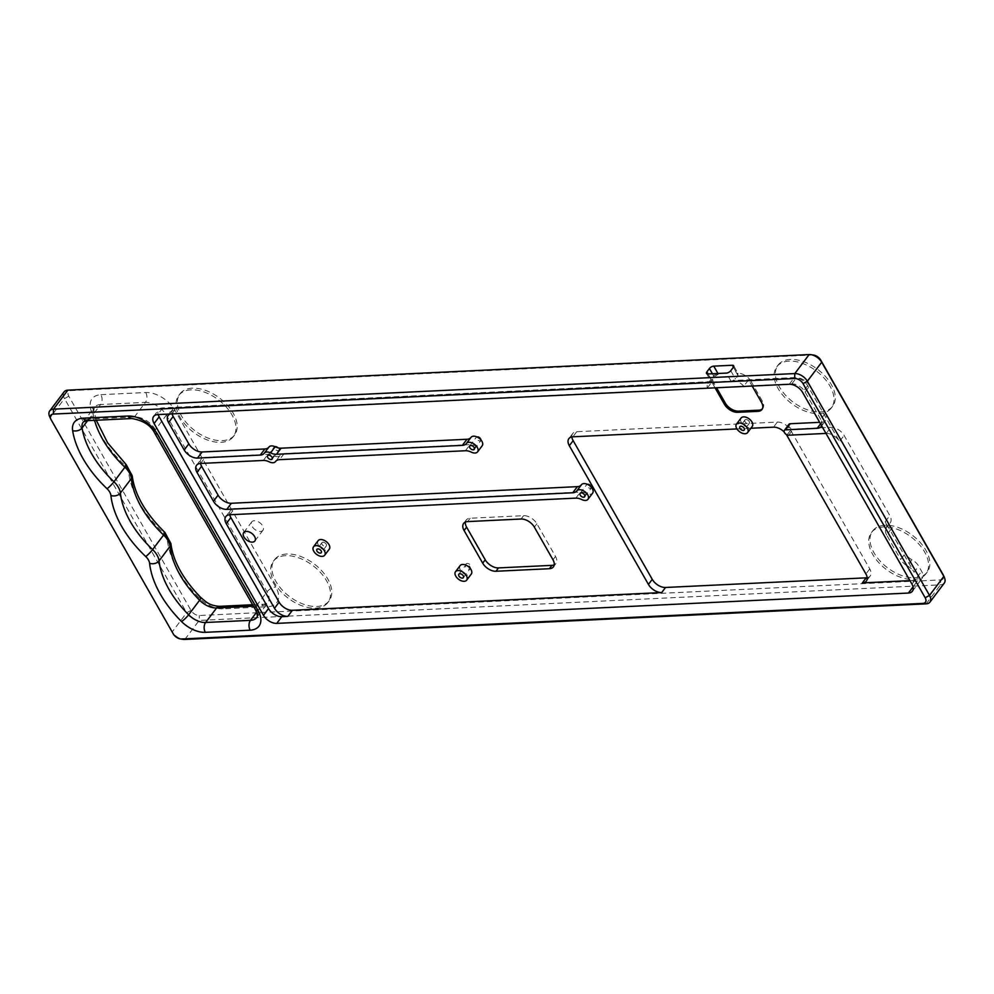 <?xml version="1.0" encoding="UTF-8"?>
<svg xmlns="http://www.w3.org/2000/svg" width="994" height="994" viewBox="0 0 994 994"><rect width="100%" height="100%" fill="white"/><g stroke="black" fill="none" stroke-linecap="round" stroke-linejoin="round"><path stroke-width="0.75" stroke-dasharray="4.97 3.73" d="M465.366 522.086A11.108 6.647 37 0 1 466.174 520.073A11.108 6.647 37 0 1 470.174 518.234L523.614 515.662A11.108 6.647 37 0 1 536.897 523.788L555.509 556.416A11.108 6.647 37 0 1 555.944 563.511A11.108 6.647 37 0 1 554.23 564.841M813.601 355.082A6.995 4.187 -143 0 0 812.371 355.007L71.071 390.605A6.995 4.187 -143 0 0 68.822 396.233L190.985 610.391A6.995 4.187 -143 0 0 199.347 615.51L940.659 579.912A6.995 4.187 -143 0 0 943.194 574.843M944.275 583.093A10.487 6.275 37 0 1 940.498 584.832L199.198 620.43A10.487 6.275 37 0 1 186.648 612.764L64.486 398.594A10.487 6.275 37 0 1 64.063 391.897M49.7 416.759A10.487 6.275 -143 0 0 50.135 417.604L172.297 631.774A10.487 6.275 -143 0 0 182.995 639.328M260.403 531.467A6.995 4.187 -143 0 0 262.925 530.311A6.995 4.187 -143 0 0 259.869 522.757A6.995 4.187 -143 0 0 251.768 521.875A6.995 4.187 -143 0 0 253.234 527.976A6.995 4.187 -143 0 0 260.403 531.467M790.379 359.443A34.181 20.452 -143 0 0 778.066 365.096A34.181 20.452 -143 0 0 793.026 402.011A34.181 20.452 -143 0 0 832.637 406.285A34.181 20.452 -143 0 0 825.442 376.465A34.181 20.452 -143 0 0 790.379 359.443M884.971 525.267A34.181 20.452 -143 0 0 872.657 530.92A34.181 20.452 -143 0 0 887.617 567.847A34.181 20.452 -143 0 0 927.228 572.109A34.181 20.452 -143 0 0 920.034 542.289A34.181 20.452 -143 0 0 884.971 525.267M192.289 388.157A34.181 20.452 -143 0 0 179.976 393.823A34.181 20.452 -143 0 0 194.948 430.737A34.181 20.452 -143 0 0 234.559 435.012A34.181 20.452 -143 0 0 227.353 405.179A34.181 20.452 -143 0 0 192.289 388.157M286.881 553.993A34.181 20.452 -143 0 0 274.568 559.647A34.181 20.452 -143 0 0 289.527 596.562A34.181 20.452 -143 0 0 329.138 600.836A34.181 20.452 -143 0 0 321.944 571.016A34.181 20.452 -143 0 0 286.881 553.993M191.034 389.834A34.181 20.452 -143 0 0 178.721 395.5A34.181 20.452 -143 0 0 193.681 432.415A34.181 20.452 -143 0 0 233.292 436.689A34.181 20.452 -143 0 0 226.098 406.857A34.181 20.452 -143 0 0 191.034 389.834M789.112 361.12A34.181 20.452 -143 0 0 776.799 366.774A34.181 20.452 -143 0 0 791.771 403.688A34.181 20.452 -143 0 0 831.369 407.962A34.181 20.452 -143 0 0 824.175 378.142A34.181 20.452 -143 0 0 789.112 361.12M285.613 555.671A34.181 20.452 -143 0 0 273.3 561.324A34.181 20.452 -143 0 0 288.26 598.239A34.181 20.452 -143 0 0 327.871 602.513A34.181 20.452 -143 0 0 320.677 572.693A34.181 20.452 -143 0 0 285.613 555.671M883.703 526.944A34.181 20.452 -143 0 0 871.39 532.598A34.181 20.452 -143 0 0 886.35 569.525A34.181 20.452 -143 0 0 925.961 573.786A34.181 20.452 -143 0 0 918.767 543.966A34.181 20.452 -143 0 0 883.703 526.944M571.873 436.913A11.108 6.647 37 0 1 572.706 433.558A11.108 6.647 37 0 1 576.706 431.719L777.345 422.09A11.108 6.647 37 0 1 790.64 430.203L869.75 568.903A11.108 6.647 37 0 1 870.197 575.998A11.108 6.647 37 0 1 867.19 577.725M784.154 431.905A11.108 6.647 37 0 1 786.329 434.515M736.939 428.923L750.892 428.252M788.95 424.314A3.491 2.087 -143 0 0 789.683 427.37A3.491 2.087 -143 0 0 793.274 429.11L830.822 427.308A11.108 6.647 37 0 1 844.105 435.434L889.829 515.588A11.108 6.647 37 0 1 890.562 522.248A11.108 6.647 37 0 0 891.295 528.895L905.273 553.409A11.108 6.647 37 0 0 911.97 559.771A11.108 6.647 37 0 1 918.667 566.145L921.612 571.314A11.108 6.647 37 0 1 922.059 578.409A11.108 6.647 37 0 1 918.058 580.247L909.945 580.633M762.336 408.882A11.108 6.647 -143 0 0 762.833 408.335A11.108 6.647 -143 0 0 762.386 401.253L751.066 381.385L750.184 382.553A11.108 6.647 37 0 0 748.407 380.081L796.442 377.782A11.108 6.647 37 0 1 809.725 385.896L825.355 413.293A11.108 6.647 37 0 1 825.79 420.387A11.108 6.647 37 0 1 821.789 422.226L819.652 422.326M750.184 382.553L752.185 386.045M715.046 387.834L713.058 384.33A11.108 6.647 37 0 1 712.002 381.833L176.746 407.54A11.108 6.647 37 0 0 172.745 409.379L168.135 415.48M172.111 413.902A11.108 6.647 37 0 1 172.745 409.379M200.465 463.465A11.108 6.647 37 0 1 201.161 459.191A11.108 6.647 37 0 1 205.162 457.352L267.933 454.333A11.108 6.647 37 0 1 273.847 455.749A6.995 4.187 -143 0 0 280.084 455.476A6.995 4.187 -143 0 0 280.109 455.451A11.108 6.647 37 0 1 280.146 455.401A11.108 6.647 37 0 1 284.147 453.562L470.025 444.629A11.108 6.647 37 0 1 475.94 446.045A6.995 4.187 -143 0 0 482.189 445.772M229.726 514.755A11.108 6.647 37 0 1 230.409 510.481A11.108 6.647 37 0 1 234.41 508.642L580.446 492.03A11.108 6.647 37 0 1 586.361 493.434A6.995 4.187 -143 0 0 592.61 493.161M460.123 565.611A6.995 4.187 -143 0 0 461.601 571.712A6.995 4.187 -143 0 0 468.77 575.191A6.995 4.187 -143 0 0 471.293 574.035M318.117 540.699A6.995 4.187 -143 0 0 319.583 546.799A6.995 4.187 -143 0 0 326.765 550.291A6.995 4.187 -143 0 0 329.287 549.123M741.089 418.027A6.995 4.187 -143 0 0 742.555 424.127A6.995 4.187 -143 0 0 749.724 427.619A6.995 4.187 -143 0 0 752.247 426.451M717.395 374.365A3.491 1.64 150.3 0 1 718.351 374.204L714.127 376.763L711.132 381.597A11.108 6.647 -143 0 0 708.001 383.349A11.108 6.647 -143 0 0 707.393 387.933L172.136 413.641A11.108 6.647 -143 0 0 170.247 413.989M706.498 373.471L711.132 381.597L162.718 407.888A11.108 6.647 -143 0 0 158.717 409.727A11.108 6.647 -143 0 0 158.183 414.573M911.97 559.771L907.36 565.884A11.108 6.647 37 0 1 900.663 559.51L905.273 553.409M891.295 528.895L886.685 535.008L900.663 559.51M907.36 565.884A11.108 6.647 37 0 1 914.058 572.246L918.667 566.145M886.685 535.008A11.108 6.647 37 0 1 885.952 528.348A11.108 6.647 37 0 0 885.219 521.688L914.058 572.246M821.616 425.767A11.108 6.647 -143 0 0 820.746 419.393L825.355 413.293M825.977 433.421L826.213 433.409A11.108 6.647 37 0 1 839.495 441.535L844.105 435.434M820.746 419.393L805.115 392.009A11.108 6.647 -143 0 0 791.833 383.883L743.798 386.194A11.108 6.647 -143 0 0 733.212 380.54L794.355 377.558A11.108 6.647 -143 0 1 807.637 385.672L839.495 441.535M751.066 381.385A11.108 6.647 -143 0 0 737.784 373.272L736.914 373.309A3.491 1.64 150.3 0 1 737.685 373.384L737.784 373.272M717.494 374.241A11.108 6.647 -143 0 0 713.493 376.08A11.108 6.647 -143 0 0 713.928 383.175L716.55 387.759M707.852 373.968L712.437 382.031L731.012 381.137A3.491 1.64 150.3 0 0 733.187 380.491L735.461 378.962L737.995 375.608L737.685 373.384L738.293 373.868L733.671 365.755M748.407 380.081L743.798 386.194M712.437 382.031A3.491 1.64 150.3 0 1 711.108 381.547M707.393 387.933L712.002 381.833M465.975 564.952A2.833 1.702 37 0 1 467.54 563.412A2.833 1.702 37 0 1 470.56 565.474A2.833 1.702 37 0 1 470.286 567.599L465.975 564.952A2.833 1.702 37 0 1 470 566.878A2.833 1.702 37 0 1 470.286 567.599A2.833 1.702 37 0 1 470.112 568.692A2.833 1.702 37 0 1 466.832 568.332A2.833 1.702 37 0 1 465.59 565.275A2.833 1.702 37 0 1 465.975 564.952M278.805 448.319A2.833 1.702 37 0 1 278.916 450.133A2.833 1.702 37 0 1 275.624 449.773A2.833 1.702 37 0 1 274.381 446.716A2.833 1.702 37 0 1 276.531 446.43A2.833 1.702 37 0 1 278.805 448.319M480.91 438.615A2.833 1.702 37 0 1 481.021 440.429A2.833 1.702 37 0 1 477.729 440.069A2.833 1.702 37 0 1 476.486 437.012A2.833 1.702 37 0 1 478.623 436.726A2.833 1.702 37 0 1 480.91 438.615M591.318 486.004A2.833 1.702 37 0 1 591.43 487.818A2.833 1.702 37 0 1 588.15 487.47A2.833 1.702 37 0 1 586.907 484.401A2.833 1.702 37 0 1 589.044 484.128A2.833 1.702 37 0 1 591.318 486.004M745.922 419.53A2.746 1.64 -143 0 0 744.941 419.99A2.746 1.64 -143 0 0 746.134 422.947A2.746 1.64 -143 0 0 749.314 423.295A2.746 1.64 -143 0 0 748.731 420.897A2.746 1.64 -143 0 0 745.922 419.53M322.951 542.202A2.746 1.64 -143 0 0 321.969 542.662A2.746 1.64 -143 0 0 323.174 545.619A2.746 1.64 -143 0 0 326.343 545.954A2.746 1.64 -143 0 0 325.771 543.569A2.746 1.64 -143 0 0 322.951 542.202M534.362 527.143L536.897 523.788M552.975 559.771L555.509 556.416M521.08 519.017L523.614 515.662M467.64 521.589L470.174 518.234M51.104 419.716L50.135 417.604L64.486 398.594L68.822 396.233M190.985 610.391L186.648 612.764L172.297 631.774L173.254 633.874M67.853 390.157L71.071 390.605M809.153 354.56L812.371 355.007M926.147 603.843L940.498 584.832L940.659 579.912M184.847 639.44L199.198 620.43L199.347 615.51M100.891 394.693L145.745 392.531A24.477 14.649 37 0 1 175.031 410.447L275.748 587.007A24.477 14.649 37 0 1 267.895 606.7L223.041 608.85A24.477 14.649 37 0 1 199.247 598.053A94.43 56.496 37 0 1 167.315 539.829A10.487 6.275 -143 0 0 163.451 533.045A94.38 56.472 37 0 1 128.636 472.026A10.487 6.275 -143 0 0 124.772 465.242A94.43 56.496 37 0 1 90.355 407.142A24.477 14.649 37 0 1 100.891 394.693A6.995 4.548 87.3 0 1 100.58 404.533A17.482 10.462 -143 0 0 94.281 407.428A17.482 10.462 -143 0 0 93.051 413.429A6.995 4.759 -9.1 0 0 93.883 410.51A6.995 4.759 -9.1 0 0 90.355 407.142M145.745 392.531A6.995 4.548 -92.7 0 1 145.435 402.384L100.58 404.533L89.597 419.07L134.451 416.921A17.482 10.462 37 0 1 155.375 429.706L256.092 606.278L267.063 591.741A6.995 3.268 150.3 0 1 275.748 587.007M126.213 464.645A6.995 1.056 -46.4 0 0 124.772 465.242M87.609 420.648L93.051 413.429A87.435 52.309 -143 0 0 94.567 420.313M132.214 475.741A6.995 4.883 -6.3 0 0 128.636 472.026M164.892 532.449A6.995 1.044 -46.5 0 0 163.451 533.045M170.893 543.544A6.995 4.883 -6.3 0 0 167.315 539.829M200.825 597.58A6.995 1.292 -44.9 0 0 199.247 598.053M219.339 606.34A6.995 4.548 -92.7 0 1 223.041 608.85M253.433 606.191L261.459 605.806A6.995 4.548 -92.7 0 1 264.193 604.19A6.995 4.548 -92.7 0 1 267.895 606.7M256.601 612.229L261.459 605.806A17.482 10.462 -143 0 0 267.759 602.911A17.482 10.462 -143 0 0 267.063 591.741L166.346 415.169A6.995 3.268 150.3 0 1 175.031 410.447M154.604 432.924A6.995 3.268 -29.7 0 1 155.375 429.706L166.346 415.169A17.482 10.462 -143 0 0 145.435 402.384L134.451 416.921A6.995 4.548 87.3 0 1 131.73 418.536M96.281 420.238L93.883 410.51L94.281 407.428L83.31 421.965A17.482 10.462 37 0 1 89.597 419.07A6.995 4.548 87.3 0 1 86.876 420.686M255.321 609.484A6.995 3.268 150.3 0 1 256.092 606.278A17.482 10.462 37 0 1 256.787 617.448L267.759 602.911L264.193 604.19L252.613 604.737M790.64 430.203L786.801 435.285M777.345 422.09L773.518 427.159M869.75 568.903L865.923 573.985M576.706 431.719L572.879 436.801M885.952 528.348L890.562 522.248M885.219 521.688L889.829 515.588M820.535 423.879L821.789 422.226M788.664 435.21L793.274 429.11M826.213 433.409L830.822 427.308M911.945 584.124L921.612 571.314M807.637 385.672L802.58 392.382M913.051 586.87L918.058 580.247M229.8 514.755L234.41 508.642M575.837 498.131L580.446 492.03M586.361 493.434L581.751 499.547M200.552 463.452L205.162 457.352M263.323 460.446L267.933 454.333M273.847 455.749L269.237 461.85M280.084 455.476L275.587 461.44L280.109 455.451M284.147 453.562L279.538 459.663M465.416 450.742L470.025 444.629M475.94 446.045L471.342 452.146M470.97 437.422L466.447 443.423M733.423 367.171L736.914 373.309M718.351 374.204L717.941 373.483M761.516 402.408L762.386 401.253M789.286 384.268L794.355 377.558M162.718 407.888L157.661 414.597M713.058 384.33L713.928 383.175M791.833 383.883L796.442 377.782M172.136 413.641L176.746 407.54M737.995 375.608L733.286 367.358M730.752 370.712L735.461 378.962M712.412 373.756L714.127 376.763M711.592 380.118L708.076 373.955M731.012 381.137L726.415 373.085M805.115 392.009L809.725 385.896M463.639 523.428L466.174 520.073M553.422 566.866L555.944 563.511M870.197 575.998L866.358 581.08M572.706 433.558L568.879 438.64M821.181 426.488L825.79 420.387M225.8 516.582L230.409 510.481M581.378 484.823L576.768 490.924M196.551 465.291L201.161 459.191M872.657 530.92L871.39 532.598M927.228 572.109L925.961 573.786M274.568 559.647L273.3 561.324M329.138 600.836L327.871 602.513M179.976 393.823L178.721 395.5M234.559 435.012L233.292 436.689M778.066 365.096L776.799 366.774M832.637 406.285L831.369 407.962M280.146 455.401L275.537 461.502M268.865 447.126L264.255 453.239M254.874 540.972L262.925 530.311M243.704 532.548L251.768 521.875M761.951 409.503L762.833 408.335M708.001 383.349L713.493 376.08M912.38 591.219L922.059 578.409M153.66 416.436L158.717 409.727M272.157 459.079L278.916 450.133M267.635 455.662L274.381 446.716M474.262 449.375L481.021 440.429M469.74 445.958L476.486 437.012M584.683 496.764L591.43 487.818M580.148 493.347L586.907 484.401M463.366 577.638L470.112 568.692M458.83 574.221L465.59 565.275M744.941 419.99L739.871 426.699M749.314 423.295L744.245 430.004M321.969 542.662L316.9 549.371M326.343 545.954L321.273 552.676"/><path stroke-width="1.49" d="M534.362 527.143L552.975 559.771A11.108 6.647 37 0 1 553.422 566.866A11.108 6.647 37 0 1 549.421 568.705L495.981 571.264A11.108 6.647 37 0 1 482.686 563.138L464.086 530.51A11.108 6.647 37 0 1 463.639 523.428A11.108 6.647 37 0 1 467.64 521.589L521.08 519.017A11.108 6.647 37 0 1 534.362 527.143M554.23 564.841A11.108 6.647 37 0 1 551.956 565.35L498.503 567.909A11.108 6.647 37 0 1 485.221 559.784L466.608 527.155A11.108 6.647 37 0 1 465.366 522.086M49.725 410.907L64.063 391.897A10.487 6.275 37 0 1 67.853 390.157L809.153 354.56A10.487 6.275 37 0 1 811.005 354.672A10.487 6.275 37 0 1 821.703 362.226L943.865 576.396A10.487 6.275 37 0 1 944.3 577.241A10.487 6.275 37 0 1 944.275 583.093L929.937 602.103A10.487 6.275 -143 0 0 929.514 595.406L807.352 381.236A10.487 6.275 -143 0 0 794.802 373.57L53.502 409.168A10.487 6.275 -143 0 0 49.725 410.907A10.487 6.275 -143 0 0 49.7 416.759L50.806 419.157A6.995 4.187 37 0 1 53.341 414.088L794.653 378.49A6.995 4.187 37 0 1 803.015 383.609L925.178 597.767A6.995 4.187 37 0 1 922.929 603.395L181.629 638.993A6.995 4.187 37 0 1 180.399 638.918A6.995 4.187 37 0 1 173.254 633.874L51.104 419.716A6.995 4.187 37 0 1 50.806 419.157M944.3 577.241L943.194 574.843A6.995 4.187 -143 0 0 942.896 574.284L820.746 360.126A6.995 4.187 -143 0 0 813.601 355.082L811.005 354.672M717.941 373.483L713.754 366.14L732.317 365.258L733.423 367.171M713.754 366.14A3.491 1.64 -29.7 0 0 709.418 368.513L706.883 371.868A3.491 1.64 -29.7 0 0 706.498 373.471A3.491 1.64 -29.7 0 0 707.852 373.968L726.415 373.085A3.491 1.64 -29.7 0 0 730.752 370.712L733.286 367.358A3.491 1.64 -29.7 0 0 733.671 365.755A3.491 1.64 -29.7 0 0 732.317 365.258M180.399 638.918L182.995 639.328A10.487 6.275 -143 0 0 184.847 639.44L926.147 603.843A10.487 6.275 -143 0 0 929.937 602.103M867.19 577.725A11.108 6.647 37 0 1 866.196 577.837L665.545 587.479A11.108 6.647 37 0 1 652.263 579.353L573.153 440.653A11.108 6.647 37 0 1 571.873 436.913M665.545 587.479L661.718 592.548A11.108 6.647 37 0 1 648.436 584.435L569.313 445.722A11.108 6.647 37 0 1 568.879 438.64A11.108 6.647 37 0 1 572.879 436.801L736.939 428.923M750.892 428.252L773.518 427.159A11.108 6.647 37 0 1 784.154 431.905M786.329 434.515A11.108 6.647 37 0 1 786.801 435.285L865.923 573.985A11.108 6.647 37 0 1 866.358 581.08A11.108 6.647 37 0 1 862.357 582.919L909.945 580.633M819.652 422.326L790.205 423.742A3.491 2.087 -143 0 0 788.95 424.314L784.341 430.427A3.491 2.087 -143 0 0 785.074 433.471A3.491 2.087 -143 0 0 788.664 435.21L825.977 433.421M752.185 386.045L761.516 402.408A11.108 6.647 37 0 1 761.951 409.503A11.108 6.647 37 0 1 757.95 411.342L737.66 412.311A11.108 6.647 37 0 1 724.377 404.198L715.046 387.834M268.815 447.188A11.108 6.647 37 0 1 264.864 448.965L202.093 451.984A11.108 6.647 37 0 1 188.81 443.858L173.18 416.474A11.108 6.647 37 0 1 172.111 413.902M470.92 437.484A11.108 6.647 37 0 1 466.969 439.261L281.091 448.182A11.108 6.647 37 0 1 275.164 446.778A6.995 4.187 -143 0 0 268.927 447.051A6.995 4.187 -143 0 0 268.902 447.076L264.342 453.127A6.995 4.187 -143 0 0 264.292 453.189A11.108 6.647 -143 0 1 264.255 453.239A11.108 6.647 -143 0 1 260.254 455.078L197.483 458.085L202.093 451.984M581.328 484.886A11.108 6.647 37 0 1 577.377 486.65L572.78 492.763L226.744 509.375A11.108 6.647 -143 0 1 213.462 501.262L196.986 472.386A11.108 6.647 -143 0 1 196.551 465.291A11.108 6.647 -143 0 1 200.552 463.452L263.323 460.446A11.108 6.647 -143 0 1 269.237 461.85A6.995 4.187 -143 0 0 275.475 461.589A6.995 4.187 -143 0 0 275.5 461.551A11.108 6.647 -143 0 1 279.538 459.663L465.416 450.742A11.108 6.647 -143 0 1 471.342 452.146A6.995 4.187 -143 0 0 477.58 451.872L482.189 445.772A6.995 4.187 -143 0 0 479.133 438.217A6.995 4.187 -143 0 0 471.032 437.348A6.995 4.187 -143 0 0 471.007 437.372L466.447 443.423A6.995 4.187 -143 0 0 466.397 443.486A11.108 6.647 -143 0 0 466.397 443.486A11.108 6.647 -143 0 1 462.359 445.362L276.481 454.295L281.091 448.182M577.377 486.65L231.353 503.275A11.108 6.647 37 0 1 218.071 495.149L201.596 466.285A11.108 6.647 37 0 1 200.465 463.465M158.183 414.573A11.108 6.647 -143 0 0 159.164 416.821L268.529 608.564A11.108 6.647 -143 0 0 281.811 616.678L287.775 616.392A11.108 6.647 37 0 1 274.493 608.278L226.247 523.676A11.108 6.647 -143 0 1 225.8 516.582A11.108 6.647 -143 0 1 229.8 514.755L575.837 498.131A11.108 6.647 -143 0 1 581.751 499.547A6.995 4.187 -143 0 0 588.001 499.274L592.61 493.161A6.995 4.187 -143 0 0 589.541 485.606A6.995 4.187 -143 0 0 581.44 484.737A6.995 4.187 -143 0 0 581.415 484.774L576.855 490.812M661.718 592.548L292.385 610.291A11.108 6.647 37 0 1 279.103 602.165L230.857 517.576A11.108 6.647 37 0 1 229.726 514.755M466.683 580.148L471.293 574.035A6.995 4.187 -143 0 0 468.224 566.481A6.995 4.187 -143 0 0 460.123 565.611L455.513 571.712A6.995 4.187 -143 0 0 456.991 577.812A6.995 4.187 -143 0 0 464.161 581.304A6.995 4.187 -143 0 0 466.683 580.148A6.995 4.187 -143 0 0 463.614 572.594A6.995 4.187 -143 0 0 455.513 571.712M324.678 555.236L329.287 549.123A6.995 4.187 -143 0 0 326.218 541.568A6.995 4.187 -143 0 0 318.117 540.699L313.508 546.812A6.995 4.187 37 0 1 321.609 547.682A6.995 4.187 37 0 1 324.678 555.236A6.995 4.187 37 0 1 322.155 556.391A6.995 4.187 37 0 1 314.986 552.913A6.995 4.187 37 0 1 313.508 546.812M252.352 542.128A6.995 4.187 37 0 1 245.183 538.649A6.995 4.187 37 0 1 243.704 532.548A6.995 4.187 37 0 1 251.817 533.418A6.995 4.187 37 0 1 254.874 540.972A6.995 4.187 37 0 1 252.352 542.128M747.637 432.564L752.247 426.451A6.995 4.187 -143 0 0 749.19 418.909A6.995 4.187 -143 0 0 741.089 418.027L736.479 424.14A6.995 4.187 37 0 1 744.581 425.01A6.995 4.187 37 0 1 747.637 432.564A6.995 4.187 37 0 1 745.127 433.719A6.995 4.187 37 0 1 737.946 430.24A6.995 4.187 37 0 1 736.479 424.14M588.001 499.274A6.995 4.187 -143 0 0 584.932 491.719A6.995 4.187 -143 0 0 576.831 490.85A6.995 4.187 -143 0 0 576.806 490.874L581.44 484.737M572.78 492.763A11.108 6.647 -143 0 0 576.768 490.924A11.108 6.647 -143 0 0 576.806 490.874M477.58 451.872A6.995 4.187 -143 0 0 474.523 444.318A6.995 4.187 -143 0 0 466.422 443.448L471.032 437.348M275.164 446.778L270.567 452.891A11.108 6.647 -143 0 0 276.481 454.295M270.567 452.891A6.995 4.187 -143 0 0 264.317 453.152L268.927 447.051M170.247 413.989A11.108 6.647 -143 0 0 168.135 415.48A11.108 6.647 -143 0 0 168.582 422.574L184.201 449.971A11.108 6.647 -143 0 0 197.483 458.085M584.571 494.95A2.833 1.702 37 0 1 584.683 496.764A2.833 1.702 37 0 1 581.391 496.416A2.833 1.702 37 0 1 580.148 493.347A2.833 1.702 37 0 1 582.298 493.074A2.833 1.702 37 0 1 584.571 494.95M272.045 457.265A2.833 1.702 37 0 1 272.157 459.079A2.833 1.702 37 0 1 268.877 458.719A2.833 1.702 37 0 1 267.635 455.662A2.833 1.702 37 0 1 269.772 455.389A2.833 1.702 37 0 1 272.045 457.265M474.15 447.561A2.833 1.702 37 0 1 474.262 449.375A2.833 1.702 37 0 1 470.982 449.015A2.833 1.702 37 0 1 469.74 445.958A2.833 1.702 37 0 1 471.877 445.672A2.833 1.702 37 0 1 474.15 447.561M740.853 426.24A2.746 1.64 -143 0 0 739.871 426.699A2.746 1.64 -143 0 0 741.064 429.656A2.746 1.64 -143 0 0 744.245 430.004A2.746 1.64 -143 0 0 743.674 427.606A2.746 1.64 -143 0 0 740.853 426.24M463.254 575.824A2.833 1.702 37 0 1 463.366 577.638A2.833 1.702 37 0 1 460.073 577.29A2.833 1.702 37 0 1 458.83 574.221A2.833 1.702 37 0 1 460.98 573.948A2.833 1.702 37 0 1 463.254 575.824M784.341 430.427A3.491 2.087 -143 0 1 785.595 429.843L817.18 428.327A11.108 6.647 -143 0 0 821.181 426.488A11.108 6.647 -143 0 0 821.616 425.767M911.945 584.124L802.58 392.382A11.108 6.647 -143 0 0 789.286 384.268L157.661 414.597A11.108 6.647 -143 0 0 153.66 416.436A11.108 6.647 -143 0 0 154.095 423.531L263.46 615.274A11.108 6.647 -143 0 0 276.754 623.387L908.379 593.058A11.108 6.647 -143 0 0 912.38 591.219A11.108 6.647 -143 0 0 911.945 584.124M716.55 387.759L725.26 403.03A11.108 6.647 -143 0 0 738.542 411.156L758.832 410.174A11.108 6.647 -143 0 0 762.336 408.882M317.894 548.912A2.746 1.64 -143 0 0 316.9 549.371A2.746 1.64 -143 0 0 318.105 552.329A2.746 1.64 -143 0 0 321.273 552.676A2.746 1.64 -143 0 0 320.702 550.278A2.746 1.64 -143 0 0 317.894 548.912M464.086 530.51L466.608 527.155M482.686 563.138L485.221 559.784M495.981 571.264L498.503 567.909M549.421 568.705L551.956 565.35M803.015 383.609L807.352 381.236L821.703 362.226L820.746 360.126M925.178 597.767L929.514 595.406L943.865 576.396L942.896 574.284M809.153 354.56L794.802 373.57L794.653 378.49M53.341 414.088L53.502 409.168L67.853 390.157M94.567 420.313A87.435 52.309 -143 0 0 124.921 467.217A6.995 1.056 -46.4 0 0 126.213 464.645L107.613 442.815L96.281 420.238M128.015 416.026A6.995 4.548 87.3 0 0 131.73 418.536C142.95 420.338 150.579 425.134 154.604 432.924A6.995 3.268 -29.7 0 0 157.3 433.931A24.477 14.649 -143 0 0 128.015 416.026L83.161 418.176A24.477 14.649 -143 0 0 72.637 430.626A94.43 56.496 -143 0 0 107.041 488.725A10.487 6.275 37 0 1 110.918 495.509A94.38 56.472 -143 0 0 145.72 556.541A10.487 6.275 37 0 1 149.597 563.312A94.43 56.496 -143 0 0 181.517 621.536A6.995 1.292 -44.9 0 0 188.636 614.777A87.435 52.309 37 0 1 159.065 560.877A17.482 10.462 -143 0 0 152.616 549.57A87.385 52.284 37 0 1 120.386 493.061A17.482 10.462 -143 0 0 113.95 481.767L124.921 467.217A17.482 10.462 37 0 1 131.357 478.524A6.995 4.883 -6.3 0 0 132.214 475.741L126.213 464.645M110.918 495.509A6.995 4.883 -6.3 0 0 120.386 493.061L131.357 478.524A87.385 52.284 -143 0 0 163.588 535.033A6.995 1.044 -46.5 0 0 164.892 532.449C145.497 513.389 134.6 494.478 132.214 475.741M145.72 556.541A6.995 1.044 -46.5 0 0 152.616 549.57L163.588 535.033A17.482 10.462 37 0 1 170.036 546.34A6.995 4.883 -6.3 0 0 170.893 543.544L164.892 532.449M149.597 563.312A6.995 4.883 -6.3 0 0 159.065 560.877L170.036 546.34A87.435 52.309 -143 0 0 199.608 600.239A6.995 1.292 -44.9 0 0 200.825 597.58C183.07 579.229 173.093 561.225 170.893 543.544M181.517 621.536A24.477 14.649 -143 0 0 205.323 632.333L250.177 630.184A24.477 14.649 -143 0 0 258.018 610.49A6.995 3.268 150.3 0 1 255.321 609.484C257.384 614.006 257.868 616.665 256.787 617.448A17.482 10.462 37 0 1 250.488 620.343L205.634 622.492A17.482 10.462 37 0 1 188.636 614.777L199.608 600.239A17.482 10.462 -143 0 0 216.605 607.955A6.995 4.548 -92.7 0 1 219.339 606.34C208.715 605.383 206.441 602.066 200.825 597.58M205.323 632.333A6.995 4.548 -92.7 0 1 205.634 622.492L216.605 607.955L253.433 606.191M107.041 488.725A6.995 1.056 -46.4 0 0 113.95 481.767A87.435 52.309 37 0 1 82.08 427.967L87.609 420.648M72.637 430.626A6.995 4.759 -9.1 0 0 82.08 427.967A17.482 10.462 37 0 1 83.31 421.965L86.876 420.686L131.73 418.536M256.601 612.229L250.488 620.343A6.995 4.548 -92.7 0 0 250.177 630.184M652.263 579.353L648.436 584.435M569.313 445.722L573.153 440.653M866.196 577.837L862.357 582.919M274.493 608.278L279.103 602.165M287.775 616.392L292.385 610.291M817.18 428.327L820.535 423.879M785.595 429.843L790.205 423.742M276.754 623.387L281.811 616.678M908.379 593.058L913.051 586.87M226.247 523.676L230.857 517.576M226.744 509.375L231.353 503.275M213.462 501.262L218.071 495.149M196.986 472.386L201.596 466.285M83.161 418.176A6.995 4.548 87.3 0 0 86.876 420.686M258.018 610.49L157.3 433.931M181.629 638.993L184.847 639.44M922.929 603.395L926.147 603.843M466.969 439.261L462.359 445.362M264.864 448.965L260.254 455.078M737.66 412.311L738.542 411.156M725.26 403.03L724.377 404.198M758.832 410.174L757.95 411.342M709.418 368.513L712.412 373.756M708.076 373.955L706.883 371.868M268.529 608.564L263.46 615.274M154.095 423.531L159.164 416.821M184.201 449.971L188.81 443.858M168.582 422.574L173.18 416.474M219.339 606.34L252.613 604.737M154.604 432.924L255.321 609.484"/></g></svg>

